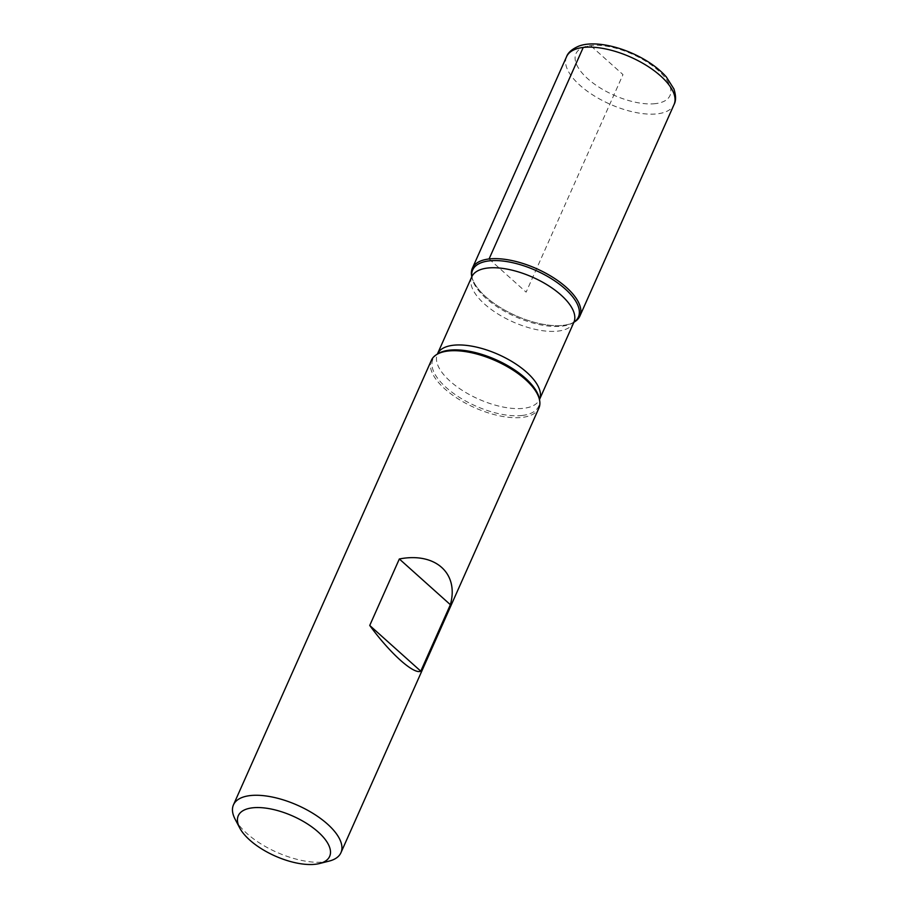 <?xml version="1.0" encoding="UTF-8"?>
<svg xmlns="http://www.w3.org/2000/svg" width="909" height="909" viewBox="0 0 909 909"><rect width="100%" height="100%" fill="white"/><g stroke="black" fill="none" stroke-linecap="round" stroke-linejoin="round"><path stroke-width="0.68" stroke-dasharray="4.54 3.41" d="M431.4 360.282A58.835 25.702 -156 0 0 458.42 399.04A58.835 25.702 -156 0 0 522.198 417.401A58.835 25.702 -156 0 0 538.878 408.141M329.115 861.107A58.835 25.702 24 0 1 324.263 861.971A58.835 25.702 24 0 1 235.147 819.27M574.783 321.706A58.835 25.702 24 0 1 515.676 315.628A58.835 25.702 24 0 1 471.612 275.768M471.771 276.597A58.835 25.702 -156 0 0 507.177 311.48A58.835 25.702 -156 0 0 563.182 325.342A58.835 25.702 -156 0 0 574.056 322.138M489.076 258.963L526.129 292.153L622.983 74.595L590.566 45.552L583.237 47.45M522.198 415.47A57.858 25.27 -156 0 0 539.378 398.949L539.503 399.517A55.892 24.407 24 0 1 523.652 408.311A55.892 24.407 24 0 1 463.067 390.87A55.892 24.407 24 0 1 437.388 354.055L437.899 353.771A57.858 25.27 -156 0 0 453.091 393.074A57.858 25.27 -156 0 0 522.198 415.47M573.988 322.116L573.897 322.263A57.858 25.27 24 0 1 573.363 322.593A57.858 25.27 24 0 1 561.955 326.172A57.858 25.27 24 0 1 506.154 312.162A57.858 25.27 24 0 1 471.896 277.415A57.858 25.27 24 0 1 471.794 276.768L471.839 276.631M471.76 276.847A55.892 24.407 -156 0 0 497.439 313.662A55.892 24.407 -156 0 0 558.024 331.103A55.892 24.407 -156 0 0 573.874 322.309M655.412 103.637A51.472 22.486 24 0 1 576.238 63.641A51.472 22.486 24 0 1 637.323 56.517A51.472 22.486 24 0 1 655.412 103.637M566.557 56.71A58.835 25.702 -156 0 0 593.588 95.468A58.835 25.702 -156 0 0 657.355 113.83A58.835 25.702 -156 0 0 674.046 104.569"/><path stroke-width="1.36" d="M340.943 852.71L538.878 408.141A58.835 25.702 -156 0 0 539.662 400.596A58.835 25.702 -156 0 0 495.587 360.737A58.835 25.702 -156 0 0 436.479 354.658A58.835 25.702 -156 0 0 431.4 360.282L233.454 804.863A58.835 25.702 24 0 1 250.145 795.591A58.835 25.702 24 0 1 313.912 813.964A58.835 25.702 24 0 1 340.943 852.71A58.835 25.702 24 0 1 329.115 861.107L319.593 863.505A50.006 21.839 -156 0 0 316.139 830.247A50.006 21.839 -156 0 0 252.475 807.828A50.006 21.839 -156 0 0 239.726 827.951A50.006 21.839 -156 0 0 275.086 855.994A50.006 21.839 -156 0 0 319.593 863.505M239.726 827.951L235.147 819.27A58.835 25.702 24 0 1 233.454 804.863M369.736 625.46C390.154 653.469 413.981 674.808 420.776 671.172L450.375 604.701C459.181 573.284 435.354 551.945 399.335 558.978L369.736 625.46L420.776 671.172M489.076 258.963A58.835 25.702 24 0 1 559.342 281.733A58.835 25.702 24 0 1 574.783 321.706L573.897 322.263A57.858 25.27 24 0 0 557.694 282.938A57.858 25.27 24 0 0 489.065 260.894A57.858 25.27 24 0 0 471.794 276.768L471.612 275.768A58.835 25.702 24 0 1 489.076 258.963L583.237 47.45M399.335 558.978L450.375 604.701M574.056 322.138A58.835 25.702 -156 0 0 579.874 316.082A58.835 25.702 -156 0 0 536.583 268.678A58.835 25.702 -156 0 0 472.385 268.223A58.835 25.702 -156 0 0 471.771 276.597M539.662 400.596L539.378 398.949A57.858 25.27 -156 0 0 496.03 359.737A57.858 25.27 -156 0 0 437.899 353.771L436.479 354.658M573.363 322.593L573.874 322.309A55.892 24.407 -156 0 0 532.754 277.279A55.892 24.407 -156 0 0 471.76 276.847L437.388 354.055A55.892 24.407 24 0 1 498.371 354.487A55.892 24.407 24 0 1 539.503 399.517L539.435 399.733M579.874 316.082L674.046 104.569A58.835 25.702 -156 0 0 630.755 57.165A58.835 25.702 -156 0 0 566.557 56.71L472.385 268.223M573.874 322.309L539.503 399.517M471.76 276.847L471.896 277.415M674.046 104.569C676.091 100.808 676.046 95.593 673.91 88.934L666.286 76.901C660.809 70.709 653.685 65.016 644.936 59.824C620.927 45.711 592.804 40.371 578.408 46.302C571.954 49.154 568 52.62 566.557 56.71"/></g></svg>
